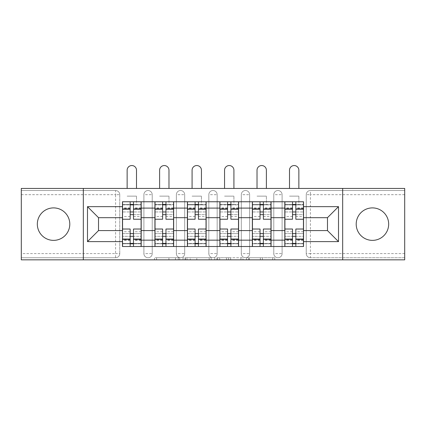 <?xml version="1.0" encoding="UTF-8"?>
<svg xmlns="http://www.w3.org/2000/svg" width="426" height="426" viewBox="0 0 426 426"><rect width="100%" height="100%" fill="white"/><g stroke="black" fill="none" stroke-linecap="round" stroke-linejoin="round"><path stroke-width="0.32" stroke-dasharray="2.13 1.6" d="M179.697 259.833L156.56 259.833L179.697 259.833L179.697 257.751L168.92 257.751L168.92 259.833L168.92 257.751L179.697 257.751L179.697 259.833L179.697 257.751L168.92 257.751L168.92 259.833L168.92 257.751L179.697 257.751L156.56 257.751L179.697 257.751M372.436 240.37A16.236 16.236 0 0 1 356.205 224.135A16.236 16.236 0 0 1 372.436 207.899A16.236 16.236 0 0 1 388.672 224.135A16.236 16.236 0 0 1 372.436 240.37M53.564 240.37A16.236 16.236 0 0 1 37.328 224.135A16.236 16.236 0 0 1 53.564 207.899A16.236 16.236 0 0 1 69.795 224.135A16.236 16.236 0 0 1 53.564 240.37M273.78 194.682A4.164 4.164 0 0 1 277.938 190.518A4.164 4.164 0 0 1 282.103 194.682A4.164 4.164 0 0 0 277.938 190.518A4.164 4.164 0 0 0 273.78 194.682L273.78 253.587A4.164 4.164 0 0 0 277.938 257.751A4.164 4.164 0 0 0 282.103 253.587L282.103 194.682A4.164 4.164 0 0 0 277.938 190.518A4.164 4.164 0 0 0 273.78 194.682L273.78 253.587A4.164 4.164 0 0 0 277.938 257.751A4.164 4.164 0 0 0 282.103 253.587L282.103 194.682L273.78 194.682M241.308 194.682A4.164 4.164 0 0 1 245.472 190.518A4.164 4.164 0 0 1 249.631 194.682A4.164 4.164 0 0 0 245.472 190.518A4.164 4.164 0 0 0 241.308 194.682L241.308 253.587A4.164 4.164 0 0 0 245.472 257.751A4.164 4.164 0 0 0 249.631 253.587L249.631 194.682A4.164 4.164 0 0 0 245.472 190.518A4.164 4.164 0 0 0 241.308 194.682L241.308 253.587A4.164 4.164 0 0 0 245.472 257.751A4.164 4.164 0 0 0 249.631 253.587L249.631 194.682L241.308 194.682M208.836 194.682A4.164 4.164 0 0 1 213 190.518A4.164 4.164 0 0 1 217.164 194.682A4.164 4.164 0 0 0 213 190.518A4.164 4.164 0 0 0 208.836 194.682L208.836 253.587A4.164 4.164 0 0 0 213 257.751A4.164 4.164 0 0 0 217.164 253.587L217.164 194.682A4.164 4.164 0 0 0 213 190.518A4.164 4.164 0 0 0 208.836 194.682L208.836 253.587A4.164 4.164 0 0 0 213 257.751A4.164 4.164 0 0 0 217.164 253.587L217.164 194.682L208.836 194.682M176.369 194.682A4.164 4.164 0 0 1 180.528 190.518A4.164 4.164 0 0 1 184.692 194.682A4.164 4.164 0 0 0 180.528 190.518A4.164 4.164 0 0 0 176.369 194.682L176.369 253.587A4.164 4.164 0 0 0 180.528 257.751A4.164 4.164 0 0 0 184.692 253.587L184.692 194.682A4.164 4.164 0 0 0 180.528 190.518A4.164 4.164 0 0 0 176.369 194.682L176.369 253.587A4.164 4.164 0 0 0 180.528 257.751A4.164 4.164 0 0 0 184.692 253.587L184.692 194.682L176.369 194.682M143.897 194.682A4.164 4.164 0 0 1 148.062 190.518A4.164 4.164 0 0 1 152.22 194.682A4.164 4.164 0 0 0 148.062 190.518A4.164 4.164 0 0 0 143.897 194.682L143.897 253.587A4.164 4.164 0 0 0 148.062 257.751A4.164 4.164 0 0 0 152.22 253.587L152.22 194.682A4.164 4.164 0 0 0 148.062 190.518A4.164 4.164 0 0 0 143.897 194.682L143.897 253.587A4.164 4.164 0 0 0 148.062 257.751A4.164 4.164 0 0 0 152.22 253.587L152.22 194.682L143.897 194.682M272.709 259.833L248.603 259.833L272.709 259.833L272.709 257.751L262.389 257.751L274.754 257.751L274.754 259.833L274.754 257.751L248.603 257.751L274.754 257.751L274.754 259.833L274.754 257.751L272.709 257.751L272.709 259.833M260.35 259.833L249.418 259.833L260.35 259.833L260.35 257.751L262.389 257.751L260.35 257.751L260.35 259.833L260.35 257.751L249.418 257.751L249.418 259.833L249.418 257.751L260.35 257.751L260.35 259.833M246.558 259.833L248.603 259.833L246.558 259.833L246.558 257.751L248.603 257.751L246.558 257.751L246.558 259.833M154.516 259.833L156.56 259.833L154.516 259.833L154.516 257.751L156.56 257.751L154.516 257.751L154.516 259.833M404.7 253.587L310.41 253.587L310.41 257.751L404.7 257.751L404.7 259.833L21.3 259.833L21.3 257.751L115.59 257.751A4.164 4.164 0 0 0 119.754 253.587L119.754 194.682A4.164 4.164 0 0 0 115.59 190.518A4.164 4.164 0 0 1 119.754 194.682A4.164 4.164 0 0 0 115.59 190.518L21.3 190.518L21.3 188.436L404.7 188.436L404.7 190.518L310.41 190.518A4.164 4.164 0 0 0 306.246 194.682L306.246 253.587A4.164 4.164 0 0 0 310.41 257.751A4.164 4.164 0 0 1 306.246 253.587A4.164 4.164 0 0 0 310.41 257.751L404.7 257.751L404.7 190.518L310.41 190.518A4.164 4.164 0 0 0 306.246 194.682L306.246 253.587L310.41 253.587L310.41 194.682L404.7 194.682M211.211 259.833L209.171 259.833L211.211 259.833L211.211 257.751L211.211 259.833M185.06 259.833L209.171 259.833L183.02 259.833L185.06 259.833L185.06 257.751L211.211 257.751L183.02 257.751L183.02 259.833L183.02 257.751L185.06 257.751L185.06 259.833M216.829 259.833L242.98 259.833L214.789 259.833L216.829 259.833L216.829 257.751L242.98 257.751L242.98 259.833L242.98 257.751L230.62 257.751L230.62 259.833M119.754 253.587L119.754 194.682L115.59 194.682L115.59 253.587L21.3 253.587L21.3 257.751L115.59 257.751A4.164 4.164 0 0 0 119.754 253.587A4.164 4.164 0 0 1 115.59 257.751L115.59 253.587L119.754 253.587M21.3 194.682L115.59 194.682L115.59 190.518L21.3 190.518L21.3 253.587M284.808 201.759L303.541 201.759L303.541 204.879L284.808 204.879L284.808 201.759L271.074 201.759L271.074 204.879L252.341 204.879L252.341 201.759L238.603 201.759L238.603 204.879L219.869 204.879L219.869 201.759L206.131 201.759L206.131 204.879L187.397 204.879L187.397 201.759L173.659 201.759L173.659 204.879L154.926 204.879L154.926 201.759L141.192 201.759L141.192 204.879L122.459 204.879L122.459 243.39L141.192 243.39L141.192 204.879M141.192 243.39L141.192 246.51L154.926 246.51L154.926 243.39L173.659 243.39L173.659 204.879M154.926 204.879L154.926 243.39M173.659 243.39L173.659 246.51L187.397 246.51L187.397 243.39L206.131 243.39L206.131 204.879M187.397 204.879L187.397 243.39M206.131 243.39L206.131 246.51L219.869 246.51L219.869 243.39L238.603 243.39L238.603 204.879M219.869 204.879L219.869 243.39M238.603 243.39L238.603 246.51L252.341 246.51L252.341 243.39L271.074 243.39L271.074 204.879M252.341 204.879L252.341 243.39M271.074 243.39L271.074 246.51L284.808 246.51L284.808 243.39L303.541 243.39L303.541 204.879M284.808 204.879L284.808 243.39M271.074 230.588L284.808 230.588M238.603 230.588L252.341 230.588M206.131 230.588L219.869 230.588M173.659 230.588L187.397 230.588M141.192 230.588L154.926 230.588M284.808 217.681L271.074 217.681M252.341 217.681L238.603 217.681M219.869 217.681L206.131 217.681M187.397 217.681L173.659 217.681M154.926 217.681L141.192 217.681M122.459 217.681L98.523 217.681L98.523 230.588L122.459 230.588M83.326 259.833L83.326 188.436M342.674 259.833L342.674 188.436M303.541 230.588L327.477 230.588L327.477 217.681L303.541 217.681M141.192 246.51L122.459 246.51L122.459 243.39M122.459 204.879L122.459 201.759L141.192 201.759M154.926 201.759L173.659 201.759M187.397 201.759L206.131 201.759M219.869 201.759L238.603 201.759M252.341 201.759L271.074 201.759M303.541 243.39L303.541 246.51L284.808 246.51M271.074 246.51L252.341 246.51M238.603 246.51L219.869 246.51M206.131 246.51L187.397 246.51M173.659 246.51L154.926 246.51M141.086 243.39L133.487 243.39M130.159 243.39L122.56 243.39M122.56 204.879L130.159 204.879M133.487 204.879L141.086 204.879M282.103 253.587A4.164 4.164 0 0 1 277.938 257.751A4.164 4.164 0 0 1 273.78 253.587L282.103 253.587M249.631 253.587A4.164 4.164 0 0 1 245.472 257.751A4.164 4.164 0 0 1 241.308 253.587L249.631 253.587M217.164 253.587A4.164 4.164 0 0 1 213 257.751A4.164 4.164 0 0 1 208.836 253.587L217.164 253.587M184.692 253.587A4.164 4.164 0 0 1 180.528 257.751A4.164 4.164 0 0 1 176.369 253.587L184.692 253.587M152.22 253.587A4.164 4.164 0 0 1 148.062 257.751A4.164 4.164 0 0 1 143.897 253.587L152.22 253.587M173.558 243.39L165.959 243.39M162.631 243.39L155.032 243.39M155.032 204.879L162.631 204.879M165.959 204.879L173.558 204.879M206.03 243.39L198.431 243.39M195.097 243.39L187.504 243.39M187.504 204.879L195.097 204.879M198.431 204.879L206.03 204.879M238.496 243.39L230.903 243.39M227.569 243.39L219.97 243.39M219.97 204.879L227.569 204.879M230.903 204.879L238.496 204.879M270.968 243.39L263.369 243.39M260.041 243.39L252.442 243.39M252.442 204.879L260.041 204.879M263.369 204.879L270.968 204.879M303.44 243.39L295.841 243.39M292.513 243.39L284.914 243.39M284.914 204.879L292.513 204.879M295.841 204.879L303.44 204.879M187.307 259.833L190.273 259.833L187.307 259.833L187.307 257.751L185.88 257.751L185.88 259.833L185.88 257.751L190.273 257.751L187.307 257.751L187.307 259.833M190.273 259.833L196.807 259.833L190.273 259.833L190.273 257.751L196.807 257.751L196.807 259.833L196.807 257.751L190.273 257.751L190.273 259.833M216.829 257.751L228.581 257.751L228.581 259.833L228.581 257.751L226.536 257.751L228.581 257.751L228.581 259.833L228.581 257.751L230.62 257.751M217.649 257.751L217.649 259.833L217.649 257.751M214.789 257.751L214.789 259.833L214.789 257.751M133.487 216.536L141.086 216.536L141.086 204.464L136.506 204.464L136.506 201.759L141.086 201.759L141.086 204.464L133.487 204.464L133.487 216.536L133.487 211.956L141.086 211.956L122.56 211.956L122.56 246.51L133.487 246.51L133.487 243.805L141.086 243.805L122.56 243.805L130.159 243.805L130.159 231.733L130.159 236.313L122.56 236.313L141.086 236.313L141.086 231.733L141.086 246.51L133.487 246.51M130.159 219.241L130.159 214.661L141.086 214.661L141.086 219.241L141.086 214.661L133.487 214.661L133.487 219.241M130.159 216.536L130.159 204.464L122.56 204.464L122.56 216.536L122.56 211.956L130.159 211.956L130.159 216.536L122.56 216.536M122.56 214.661L122.56 219.241L122.56 214.661M127.14 188.436L127.14 170.224A4.681 4.681 0 0 1 131.826 165.544A4.681 4.681 0 0 1 136.506 170.224L136.506 188.436M141.086 201.759L122.56 201.759L122.56 204.464L136.506 204.464L136.506 196.141L136.506 201.759L122.56 201.759M133.487 229.023L133.487 233.602L141.086 233.602L141.086 229.023L141.086 233.602L122.56 233.602L122.56 229.023L122.56 233.602L130.159 233.602L130.159 229.023M141.086 246.51L122.56 246.51M141.086 216.536L141.086 236.313L133.487 236.313L133.487 231.733L133.487 243.805M133.487 204.464L133.487 201.759M130.159 201.759L130.159 204.464M133.487 214.661L133.487 211.956M130.159 211.956L130.159 214.661M130.159 243.805L130.159 246.51M130.159 233.602L130.159 236.313M133.487 236.313L133.487 233.602M165.959 216.536L173.558 216.536L173.558 204.464L168.978 204.464L168.978 201.759L173.558 201.759L173.558 204.464L165.959 204.464L165.959 216.536L165.959 211.956L173.558 211.956L155.032 211.956L155.032 246.51L165.959 246.51L165.959 243.805L173.558 243.805L155.032 243.805L162.631 243.805L162.631 231.733L162.631 236.313L155.032 236.313L173.558 236.313L173.558 231.733L173.558 246.51L165.959 246.51M162.631 219.241L162.631 214.661L173.558 214.661L173.558 219.241L173.558 214.661L165.959 214.661L165.959 219.241M162.631 216.536L162.631 204.464L155.032 204.464L155.032 216.536L155.032 211.956L162.631 211.956L162.631 216.536L155.032 216.536M155.032 214.661L155.032 219.241L155.032 214.661M159.612 188.436L159.612 170.224A4.681 4.681 0 0 1 164.292 165.544A4.681 4.681 0 0 1 168.978 170.224L168.978 188.436M173.558 201.759L155.032 201.759L155.032 204.464L168.978 204.464L168.978 196.141L168.978 201.759L155.032 201.759M165.959 229.023L165.959 233.602L173.558 233.602L173.558 229.023L173.558 233.602L155.032 233.602L155.032 229.023L155.032 233.602L162.631 233.602L162.631 229.023M173.558 246.51L155.032 246.51M173.558 216.536L173.558 236.313L165.959 236.313L165.959 231.733L165.959 243.805M165.959 204.464L165.959 201.759M162.631 201.759L162.631 204.464M165.959 214.661L165.959 211.956M162.631 211.956L162.631 214.661M162.631 243.805L162.631 246.51M162.631 233.602L162.631 236.313M165.959 236.313L165.959 233.602M198.431 216.536L206.03 216.536L206.03 204.464L201.45 204.464L201.45 201.759L206.03 201.759L206.03 204.464L198.431 204.464L198.431 216.536L198.431 211.956L206.03 211.956L187.504 211.956L187.504 246.51L198.431 246.51L198.431 243.805L206.03 243.805L187.504 243.805L195.097 243.805L195.097 231.733L195.097 236.313L187.504 236.313L206.03 236.313L206.03 231.733L206.03 246.51L198.431 246.51M195.097 219.241L195.097 214.661L206.03 214.661L206.03 219.241L206.03 214.661L198.431 214.661L198.431 219.241M195.097 216.536L195.097 204.464L187.504 204.464L187.504 216.536L187.504 211.956L195.097 211.956L195.097 216.536L187.504 216.536M187.504 214.661L187.504 219.241L187.504 214.661M192.083 188.436L192.083 170.224A4.681 4.681 0 0 1 196.764 165.544A4.681 4.681 0 0 1 201.45 170.224L201.45 188.436M206.03 201.759L187.504 201.759L187.504 204.464L201.45 204.464L201.45 196.141L201.45 201.759L187.504 201.759M198.431 229.023L198.431 233.602L206.03 233.602L206.03 229.023L206.03 233.602L187.504 233.602L187.504 229.023L187.504 233.602L195.097 233.602L195.097 229.023M206.03 246.51L187.504 246.51M206.03 216.536L206.03 236.313L198.431 236.313L198.431 231.733L198.431 243.805M198.431 204.464L198.431 201.759M195.097 201.759L195.097 204.464M198.431 214.661L198.431 211.956M195.097 211.956L195.097 214.661M195.097 243.805L195.097 246.51M195.097 233.602L195.097 236.313M198.431 236.313L198.431 233.602M230.903 216.536L238.496 216.536L238.496 204.464L233.917 204.464L233.917 201.759L238.496 201.759L238.496 204.464L230.903 204.464L230.903 216.536L230.903 211.956L238.496 211.956L219.97 211.956L219.97 246.51L230.903 246.51L230.903 243.805L238.496 243.805L219.97 243.805L227.569 243.805L227.569 231.733L227.569 236.313L219.97 236.313L238.496 236.313L238.496 231.733L238.496 246.51L230.903 246.51M227.569 219.241L227.569 214.661L238.496 214.661L238.496 219.241L238.496 214.661L230.903 214.661L230.903 219.241M227.569 216.536L227.569 204.464L219.97 204.464L219.97 216.536L219.97 211.956L227.569 211.956L227.569 216.536L219.97 216.536M219.97 214.661L219.97 219.241L219.97 214.661M224.55 188.436L224.55 170.224A4.681 4.681 0 0 1 229.236 165.544A4.681 4.681 0 0 1 233.917 170.224L233.917 188.436M238.496 201.759L219.97 201.759L219.97 204.464L233.917 204.464L233.917 196.141L233.917 201.759L219.97 201.759M230.903 229.023L230.903 233.602L238.496 233.602L238.496 229.023L238.496 233.602L219.97 233.602L219.97 229.023L219.97 233.602L227.569 233.602L227.569 229.023M238.496 246.51L219.97 246.51M238.496 216.536L238.496 236.313L230.903 236.313L230.903 231.733L230.903 243.805M230.903 204.464L230.903 201.759M227.569 201.759L227.569 204.464M230.903 214.661L230.903 211.956M227.569 211.956L227.569 214.661M227.569 243.805L227.569 246.51M227.569 233.602L227.569 236.313M230.903 236.313L230.903 233.602M263.369 216.536L270.968 216.536L270.968 204.464L266.388 204.464L266.388 201.759L270.968 201.759L270.968 204.464L263.369 204.464L263.369 216.536L263.369 211.956L270.968 211.956L252.442 211.956L252.442 246.51L263.369 246.51L263.369 243.805L270.968 243.805L252.442 243.805L260.041 243.805L260.041 231.733L260.041 236.313L252.442 236.313L270.968 236.313L270.968 231.733L270.968 246.51L263.369 246.51M260.041 219.241L260.041 214.661L270.968 214.661L270.968 219.241L270.968 214.661L263.369 214.661L263.369 219.241M260.041 216.536L260.041 204.464L252.442 204.464L252.442 216.536L252.442 211.956L260.041 211.956L260.041 216.536L252.442 216.536M252.442 214.661L252.442 219.241L252.442 214.661M257.022 188.436L257.022 170.224A4.681 4.681 0 0 1 261.708 165.544A4.681 4.681 0 0 1 266.388 170.224L266.388 188.436M270.968 201.759L252.442 201.759L252.442 204.464L266.388 204.464L266.388 196.141L266.388 201.759L252.442 201.759M263.369 229.023L263.369 233.602L270.968 233.602L270.968 229.023L270.968 233.602L252.442 233.602L252.442 229.023L252.442 233.602L260.041 233.602L260.041 229.023M270.968 246.51L252.442 246.51M270.968 216.536L270.968 236.313L263.369 236.313L263.369 231.733L263.369 243.805M263.369 204.464L263.369 201.759M260.041 201.759L260.041 204.464M263.369 214.661L263.369 211.956M260.041 211.956L260.041 214.661M260.041 243.805L260.041 246.51M260.041 233.602L260.041 236.313M263.369 236.313L263.369 233.602M295.841 216.536L303.44 216.536L303.44 204.464L298.86 204.464L298.86 201.759L303.44 201.759L303.44 204.464L295.841 204.464L295.841 216.536L295.841 211.956L303.44 211.956L284.914 211.956L284.914 246.51L295.841 246.51L295.841 243.805L303.44 243.805L284.914 243.805L292.513 243.805L292.513 231.733L292.513 236.313L284.914 236.313L303.44 236.313L303.44 231.733L303.44 246.51L295.841 246.51M292.513 219.241L292.513 214.661L303.44 214.661L303.44 219.241L303.44 214.661L295.841 214.661L295.841 219.241M292.513 216.536L292.513 204.464L284.914 204.464L284.914 216.536L284.914 211.956L292.513 211.956L292.513 216.536L284.914 216.536M284.914 214.661L284.914 219.241L284.914 214.661M289.494 188.436L289.494 170.224A4.681 4.681 0 0 1 294.174 165.544A4.681 4.681 0 0 1 298.86 170.224L298.86 188.436M303.44 201.759L284.914 201.759L284.914 204.464L298.86 204.464L298.86 196.141L298.86 201.759L284.914 201.759M295.841 229.023L295.841 233.602L303.44 233.602L303.44 229.023L303.44 233.602L284.914 233.602L284.914 229.023L284.914 233.602L292.513 233.602L292.513 229.023M303.44 246.51L284.914 246.51M303.44 216.536L303.44 236.313L295.841 236.313L295.841 231.733L295.841 243.805M295.841 204.464L295.841 201.759M292.513 201.759L292.513 204.464M295.841 214.661L295.841 211.956M292.513 211.956L292.513 214.661M292.513 243.805L292.513 246.51M292.513 233.602L292.513 236.313M295.841 236.313L295.841 233.602M178.27 257.751L178.27 259.833L178.27 257.751M310.41 190.518A4.164 4.164 0 0 0 306.246 194.682L310.41 194.682L310.41 190.518M175.459 257.751L175.459 259.833L175.459 257.751M156.56 257.751L156.56 259.833L156.56 257.751M209.171 257.751L209.171 259.833L209.171 257.751M240.94 257.751L240.94 259.833L240.94 257.751M226.536 257.751L226.536 259.833L226.536 257.751M219.694 257.751L219.694 259.833L219.694 257.751M262.389 257.751L262.389 259.833L262.389 257.751M248.603 257.751L248.603 259.833L248.603 257.751M141.086 208.229L133.487 208.229M130.159 208.229L122.56 208.229M130.159 240.323L122.56 240.323M130.159 240.04L122.56 240.04M130.159 207.947L122.56 207.947M141.086 240.323L133.487 240.323M141.086 240.04L133.487 240.04M141.086 207.947L133.487 207.947M127.14 196.141L136.506 196.141L127.14 196.141M173.558 208.229L165.959 208.229M162.631 208.229L155.032 208.229M162.631 240.323L155.032 240.323M162.631 240.04L155.032 240.04M162.631 207.947L155.032 207.947M173.558 240.323L165.959 240.323M173.558 240.04L165.959 240.04M173.558 207.947L165.959 207.947M159.612 196.141L168.978 196.141L159.612 196.141M206.03 208.229L198.431 208.229M195.097 208.229L187.504 208.229M195.097 240.323L187.504 240.323M195.097 240.04L187.504 240.04M195.097 207.947L187.504 207.947M206.03 240.323L198.431 240.323M206.03 240.04L198.431 240.04M206.03 207.947L198.431 207.947M192.083 196.141L201.45 196.141L192.083 196.141M238.496 208.229L230.903 208.229M227.569 208.229L219.97 208.229M227.569 240.323L219.97 240.323M227.569 240.04L219.97 240.04M227.569 207.947L219.97 207.947M238.496 240.323L230.903 240.323M238.496 240.04L230.903 240.04M238.496 207.947L230.903 207.947M224.55 196.141L233.917 196.141L224.55 196.141M270.968 208.229L263.369 208.229M260.041 208.229L252.442 208.229M260.041 240.323L252.442 240.323M260.041 240.04L252.442 240.04M260.041 207.947L252.442 207.947M270.968 240.323L263.369 240.323M270.968 240.04L263.369 240.04M270.968 207.947L263.369 207.947M257.022 196.141L266.388 196.141L257.022 196.141M303.44 208.229L295.841 208.229M292.513 208.229L284.914 208.229M292.513 240.323L284.914 240.323M292.513 240.04L284.914 240.04M292.513 207.947L284.914 207.947M303.44 240.323L295.841 240.323M303.44 240.04L295.841 240.04M303.44 207.947L295.841 207.947M289.494 196.141L298.86 196.141L289.494 196.141M130.159 231.733L122.56 231.733M141.086 231.733L133.487 231.733M162.631 231.733L155.032 231.733M173.558 231.733L165.959 231.733M195.097 231.733L187.504 231.733M206.03 231.733L198.431 231.733M227.569 231.733L219.97 231.733M238.496 231.733L230.903 231.733M260.041 231.733L252.442 231.733M270.968 231.733L263.369 231.733M292.513 231.733L284.914 231.733M303.44 231.733L295.841 231.733"/><path stroke-width="0.64" d="M372.436 207.899A16.236 16.236 0 0 0 356.205 224.135A16.236 16.236 0 0 0 372.436 240.37A16.236 16.236 0 0 0 388.672 224.135A16.236 16.236 0 0 0 372.436 207.899M53.564 207.899A16.236 16.236 0 0 0 37.328 224.135A16.236 16.236 0 0 0 53.564 240.37A16.236 16.236 0 0 0 69.795 224.135A16.236 16.236 0 0 0 53.564 207.899M342.674 259.833L404.7 259.833L404.7 188.436L21.3 188.436L21.3 259.833L342.674 259.833L342.674 188.436M154.926 246.51L154.926 208.106L141.192 208.106L141.192 246.51M141.192 208.106L141.192 201.759M154.926 208.106L154.926 201.759M173.659 201.759L173.659 246.51M187.397 246.51L187.397 201.759M206.131 201.759L206.131 246.51M219.869 246.51L219.869 201.759M238.603 201.759L238.603 246.51M252.341 246.51L252.341 201.759M271.074 201.759L271.074 246.51M284.808 246.51L284.808 201.759M284.808 230.588L271.074 230.588M252.341 230.588L238.603 230.588M219.869 230.588L206.131 230.588M187.397 230.588L173.659 230.588M154.926 230.588L141.192 230.588M284.808 217.681L271.074 217.681M252.341 217.681L238.603 217.681M219.869 217.681L206.131 217.681M187.397 217.681L173.659 217.681M154.926 217.681L141.192 217.681M98.523 230.588L122.459 230.588L122.459 217.681L98.523 217.681L98.523 230.588L87.49 241.617L87.49 206.653L122.459 206.653L122.459 217.681M303.541 217.681L303.541 230.588L327.477 230.588L327.477 217.681L303.541 217.681L303.541 201.759L122.459 201.759L122.459 206.653M303.541 206.653L338.51 206.653L338.51 241.617L303.541 241.617L303.541 230.588M122.459 230.588L122.459 246.51L303.541 246.51L303.541 241.617M122.459 241.617L87.49 241.617M83.326 259.833L83.326 188.436M133.487 243.39L130.159 243.39M130.159 204.879L133.487 204.879M165.959 243.39L162.631 243.39M162.631 204.879L165.959 204.879M198.431 243.39L195.097 243.39M195.097 204.879L198.431 204.879M230.903 243.39L227.569 243.39M227.569 204.879L230.903 204.879M263.369 243.39L260.041 243.39M260.041 204.879L263.369 204.879M295.841 243.39L292.513 243.39M292.513 204.879L295.841 204.879M87.49 206.653L98.523 217.681M327.477 230.588L338.51 241.617M327.477 217.681L338.51 206.653M141.086 246.51L141.086 219.241L133.487 219.241L133.487 201.759M130.159 201.759L130.159 219.241L122.56 219.241L122.56 201.759M136.506 188.436L136.506 170.224A4.681 4.681 0 0 0 131.826 165.544A4.681 4.681 0 0 0 127.14 170.224L127.14 188.436M141.086 219.241L141.086 201.759M122.56 246.51L122.56 229.023L130.159 229.023L130.159 246.51M133.487 246.51L133.487 229.023L141.086 229.023M130.159 214.661L133.487 214.661M122.56 229.023L122.56 219.241M133.487 233.602L130.159 233.602M133.487 243.805L130.159 243.805M130.159 236.313L133.487 236.313M133.487 211.956L130.159 211.956M130.159 204.464L133.487 204.464M173.558 246.51L173.558 219.241L165.959 219.241L165.959 201.759M162.631 201.759L162.631 219.241L155.032 219.241L155.032 201.759M168.978 188.436L168.978 170.224A4.681 4.681 0 0 0 164.292 165.544A4.681 4.681 0 0 0 159.612 170.224L159.612 188.436M173.558 219.241L173.558 201.759M155.032 246.51L155.032 229.023L162.631 229.023L162.631 246.51M165.959 246.51L165.959 229.023L173.558 229.023M162.631 214.661L165.959 214.661M155.032 229.023L155.032 219.241M165.959 233.602L162.631 233.602M165.959 243.805L162.631 243.805M162.631 236.313L165.959 236.313M165.959 211.956L162.631 211.956M162.631 204.464L165.959 204.464M206.03 246.51L206.03 219.241L198.431 219.241L198.431 201.759M195.097 201.759L195.097 219.241L187.504 219.241L187.504 201.759M201.45 188.436L201.45 170.224A4.681 4.681 0 0 0 196.764 165.544A4.681 4.681 0 0 0 192.083 170.224L192.083 188.436M206.03 219.241L206.03 201.759M187.504 246.51L187.504 229.023L195.097 229.023L195.097 246.51M198.431 246.51L198.431 229.023L206.03 229.023M195.097 214.661L198.431 214.661M187.504 229.023L187.504 219.241M198.431 233.602L195.097 233.602M198.431 243.805L195.097 243.805M195.097 236.313L198.431 236.313M198.431 211.956L195.097 211.956M195.097 204.464L198.431 204.464M238.496 246.51L238.496 219.241L230.903 219.241L230.903 201.759M227.569 201.759L227.569 219.241L219.97 219.241L219.97 201.759M233.917 188.436L233.917 170.224A4.681 4.681 0 0 0 229.236 165.544A4.681 4.681 0 0 0 224.55 170.224L224.55 188.436M238.496 219.241L238.496 201.759M219.97 246.51L219.97 229.023L227.569 229.023L227.569 246.51M230.903 246.51L230.903 229.023L238.496 229.023M227.569 214.661L230.903 214.661M219.97 229.023L219.97 219.241M230.903 233.602L227.569 233.602M230.903 243.805L227.569 243.805M227.569 236.313L230.903 236.313M230.903 211.956L227.569 211.956M227.569 204.464L230.903 204.464M270.968 246.51L270.968 219.241L263.369 219.241L263.369 201.759M260.041 201.759L260.041 219.241L252.442 219.241L252.442 201.759M266.388 188.436L266.388 170.224A4.681 4.681 0 0 0 261.708 165.544A4.681 4.681 0 0 0 257.022 170.224L257.022 188.436M270.968 219.241L270.968 201.759M252.442 246.51L252.442 229.023L260.041 229.023L260.041 246.51M263.369 246.51L263.369 229.023L270.968 229.023M260.041 214.661L263.369 214.661M252.442 229.023L252.442 219.241M263.369 233.602L260.041 233.602M263.369 243.805L260.041 243.805M260.041 236.313L263.369 236.313M263.369 211.956L260.041 211.956M260.041 204.464L263.369 204.464M303.44 246.51L303.44 219.241L295.841 219.241L295.841 201.759M292.513 201.759L292.513 219.241L284.914 219.241L284.914 201.759M298.86 188.436L298.86 170.224A4.681 4.681 0 0 0 294.174 165.544A4.681 4.681 0 0 0 289.494 170.224L289.494 188.436M303.44 219.241L303.44 201.759M284.914 246.51L284.914 229.023L292.513 229.023L292.513 246.51M295.841 246.51L295.841 229.023L303.44 229.023M292.513 214.661L295.841 214.661M284.914 229.023L284.914 219.241M295.841 233.602L292.513 233.602M295.841 243.805L292.513 243.805M292.513 236.313L295.841 236.313M295.841 211.956L292.513 211.956M292.513 204.464L295.841 204.464M252.341 208.106L238.603 208.106M219.869 208.106L206.131 208.106M187.397 208.106L173.659 208.106M284.808 208.106L271.074 208.106M252.341 240.163L238.603 240.163M219.869 240.163L206.131 240.163M187.397 240.163L173.659 240.163M154.926 240.163L141.192 240.163M284.808 240.163L271.074 240.163M141.086 208.937L133.487 208.937M130.159 208.937L122.56 208.937M130.159 209.219L122.56 209.219M130.159 239.05L122.56 239.05M130.159 239.327L122.56 239.327M141.086 239.327L133.487 239.327M141.086 209.219L133.487 209.219M141.086 239.05L133.487 239.05M173.558 208.937L165.959 208.937M162.631 208.937L155.032 208.937M162.631 209.219L155.032 209.219M162.631 239.05L155.032 239.05M162.631 239.327L155.032 239.327M173.558 239.327L165.959 239.327M173.558 209.219L165.959 209.219M173.558 239.05L165.959 239.05M206.03 208.937L198.431 208.937M195.097 208.937L187.504 208.937M195.097 209.219L187.504 209.219M195.097 239.05L187.504 239.05M195.097 239.327L187.504 239.327M206.03 239.327L198.431 239.327M206.03 209.219L198.431 209.219M206.03 239.05L198.431 239.05M238.496 208.937L230.903 208.937M227.569 208.937L219.97 208.937M227.569 209.219L219.97 209.219M227.569 239.05L219.97 239.05M227.569 239.327L219.97 239.327M238.496 239.327L230.903 239.327M238.496 209.219L230.903 209.219M238.496 239.05L230.903 239.05M270.968 208.937L263.369 208.937M260.041 208.937L252.442 208.937M260.041 209.219L252.442 209.219M260.041 239.05L252.442 239.05M260.041 239.327L252.442 239.327M270.968 239.327L263.369 239.327M270.968 209.219L263.369 209.219M270.968 239.05L263.369 239.05M303.44 208.937L295.841 208.937M292.513 208.937L284.914 208.937M292.513 209.219L284.914 209.219M292.513 239.05L284.914 239.05M292.513 239.327L284.914 239.327M303.44 239.327L295.841 239.327M303.44 209.219L295.841 209.219M303.44 239.05L295.841 239.05"/></g></svg>
